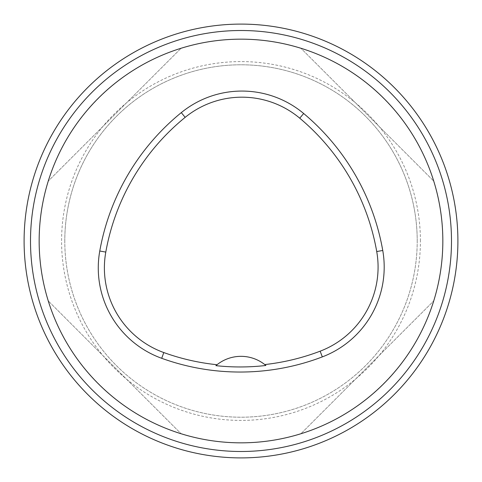 <?xml version="1.0" encoding="UTF-8"?>
<svg xmlns="http://www.w3.org/2000/svg" width="482" height="482" viewBox="0 0 482 482"><rect width="100%" height="100%" fill="white"/><g stroke="black" fill="none" stroke-linecap="round" stroke-linejoin="round"><path stroke-width="0.36" stroke-dasharray="2.41 1.81" d="M39.156 241A201.844 201.844 0 0 1 341.919 66.203A201.844 201.844 0 0 1 341.919 415.797A201.844 201.844 0 0 1 39.156 241M433.746 181.093C414.647 118.584 363.416 67.353 300.907 48.254C363.416 67.353 414.647 118.584 433.746 181.093L300.907 48.254L433.746 181.093M48.254 300.907C67.353 363.416 118.584 414.647 181.093 433.746C118.584 414.647 67.353 363.416 48.254 300.907L181.093 433.746L48.254 300.907M181.093 48.254C118.584 67.353 67.353 118.584 48.254 181.093C67.353 118.584 118.584 67.353 181.093 48.254L48.254 181.093L181.093 48.254M300.907 433.746C363.416 414.647 414.647 363.416 433.746 300.907C414.647 363.416 363.416 414.647 300.907 433.746L433.746 300.907L300.907 433.746M64.787 241A176.213 176.213 0 0 1 241 64.787A176.213 176.213 0 0 1 417.213 241A176.213 176.213 0 0 1 241 417.213A176.213 176.213 0 0 1 64.787 241M217.027 364.729A38.446 38.446 0 0 1 265.889 365.483M417.213 241A176.213 176.213 0 0 0 152.896 88.399A176.213 176.213 0 0 0 152.896 393.601A176.213 176.213 0 0 0 417.213 241M457.9 241A216.9 216.9 0 0 0 132.55 53.159A216.9 216.9 0 0 0 132.55 428.841A216.9 216.9 0 0 0 457.9 241M420.412 241A179.412 179.412 0 0 0 151.294 85.621A179.412 179.412 0 0 0 151.294 396.379A179.412 179.412 0 0 0 420.412 241"/><path stroke-width="0.72" d="M39.156 241A201.844 201.844 0 0 1 341.919 66.203A201.844 201.844 0 0 1 341.919 415.797A201.844 201.844 0 0 1 39.156 241M99.768 251.008A230.679 230.679 0 0 1 181.298 112.619A96.117 96.117 0 0 1 303.666 113.499A230.679 230.679 0 0 1 382.75 250.483A96.117 96.117 0 0 1 322.331 356.891A230.679 230.679 0 0 1 161.717 358.307A96.117 96.117 0 0 1 99.768 251.008L105.793 252.086A224.558 224.558 0 0 1 185.16 117.361A89.995 89.995 0 0 1 299.738 118.192A224.558 224.558 0 0 1 376.725 251.538A89.995 89.995 0 0 1 320.15 351.179A224.558 224.558 0 0 1 264.769 364.567L265.889 365.483A225.6 225.6 0 0 1 215.906 365.657A38.446 38.446 0 0 1 217.027 364.729L215.906 365.657M264.769 364.567A38.446 38.446 0 0 0 217.027 364.729A224.558 224.558 0 0 1 163.796 352.553A89.995 89.995 0 0 1 105.793 252.086M451.489 241A210.489 210.489 0 0 0 135.755 58.708A210.489 210.489 0 0 0 135.755 423.292A210.489 210.489 0 0 0 451.489 241M457.9 241A216.9 216.9 0 0 1 132.55 428.841A216.9 216.9 0 0 1 132.55 53.159A216.9 216.9 0 0 1 457.9 241M185.16 117.361L181.298 112.619M299.738 118.192L303.666 113.499M376.725 251.538L382.75 250.483M320.15 351.179L322.331 356.891M163.796 352.553L161.717 358.307"/></g></svg>
